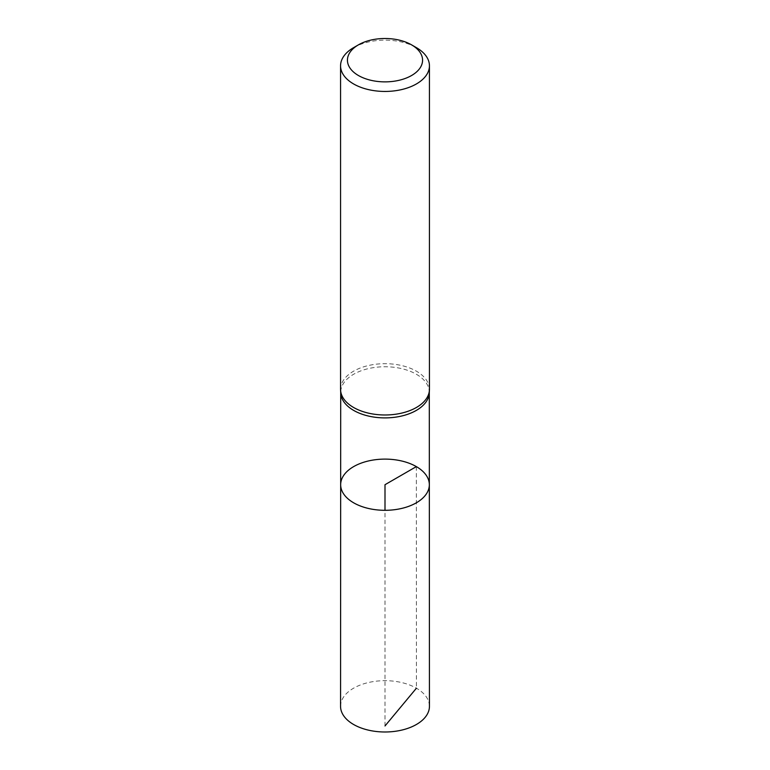 <?xml version="1.0" encoding="UTF-8"?>
<svg xmlns="http://www.w3.org/2000/svg" width="770" height="770" viewBox="0 0 770 770"><rect width="100%" height="100%" fill="white"/><g stroke="black" fill="none" stroke-linecap="round" stroke-linejoin="round"><path stroke-width="0.58" stroke-dasharray="3.85 2.89" d="M429.275 393.037A44.294 25.574 0 0 0 429.294 392.315A44.294 25.574 0 0 0 416.32 374.239A44.294 25.574 0 0 0 368.06 368.695A44.294 25.574 0 0 0 340.706 392.315A44.294 25.574 0 0 0 340.725 393.037M340.667 484.705A44.333 25.593 180 0 1 368.041 461.057A44.333 25.593 180 0 1 416.349 466.61A44.333 25.593 180 0 1 429.333 484.705M340.561 389.331A44.439 25.651 180 0 1 367.993 365.635A44.439 25.651 180 0 1 416.416 371.188A44.439 25.651 180 0 1 429.439 389.331M353.584 47.653A44.439 25.651 180 0 1 416.416 47.653M340.561 706.331A44.439 25.651 180 0 1 368.002 682.634A44.439 25.651 180 0 1 416.416 688.197A44.439 25.651 180 0 1 429.439 706.331M385 725.956L385 510.308M416.349 466.61L416.416 688.197"/><path stroke-width="1.16" d="M340.581 390.043L340.725 393.037A44.294 25.574 0 0 0 385 417.898A44.294 25.574 0 0 0 429.275 393.037L429.419 390.043A44.439 25.651 180 0 1 385 414.982A44.439 25.651 180 0 1 340.581 390.043A44.439 25.651 180 0 1 340.561 389.331L340.561 65.796A44.439 25.651 180 0 1 353.584 47.653L358.435 44.852A37.566 21.685 180 0 1 411.565 44.852L411.565 44.852A37.566 21.685 180 0 1 411.565 75.518A37.566 21.685 180 0 1 358.435 75.518A37.566 21.685 180 0 1 358.435 44.852M429.333 484.705A44.333 25.593 180 0 1 385 510.308A44.333 25.593 180 0 1 340.667 484.705A44.333 25.593 0 0 0 353.651 502.81A44.333 25.593 0 0 0 401.969 508.354A44.333 25.593 0 0 0 429.333 484.705A44.333 25.593 0 0 0 416.349 466.61A44.333 25.593 0 0 0 368.041 461.057A44.333 25.593 0 0 0 340.667 484.705L340.561 706.331A44.439 25.651 180 0 0 353.584 724.483A44.439 25.651 180 0 0 402.007 730.037A44.439 25.651 180 0 0 429.439 706.331L429.294 392.681M416.416 47.653L411.565 44.852L416.416 47.653A44.439 25.651 180 0 1 429.439 65.796L429.439 389.331A44.439 25.651 180 0 1 429.419 390.043M429.439 65.796A44.439 25.651 180 0 1 385 91.447A44.439 25.651 180 0 1 340.561 65.796M385 510.308L385 484.705L416.349 466.61M416.416 688.197L385 725.956M340.706 392.681L340.667 484.705"/></g></svg>
